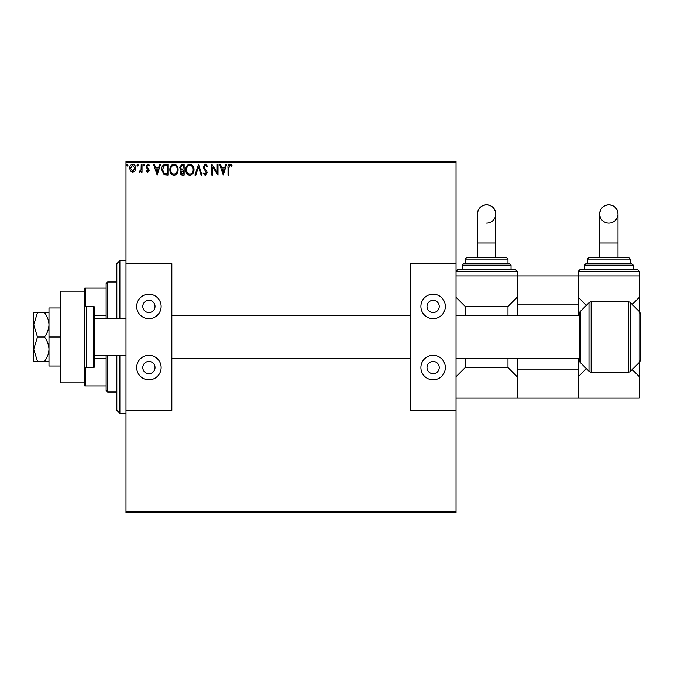 <?xml version="1.0" encoding="UTF-8"?>
<svg xmlns="http://www.w3.org/2000/svg" width="674" height="674" viewBox="0 0 674 674"><rect width="100%" height="100%" fill="white"/><g stroke="black" fill="none" stroke-linecap="round" stroke-linejoin="round"><path stroke-width="1.01" d="M456.028 512.712L125.987 512.712L125.987 511.187L456.028 511.187L456.028 512.712M134.926 171.002L132.702 172.291L130.486 171.002L129.694 168.23C129.669 166.006 130.672 164.667 132.702 164.203C134.741 164.667 135.744 166.006 135.727 168.23L134.926 171.002M142.029 164.338L142.029 172.156L141.211 172.156L141.211 171.002L139.779 172.291L139.156 172.03L139.543 171.196L141.085 169.646L141.211 164.338L142.029 164.338M147.732 172.291L146.148 171.179L146.629 170.514L147.682 171.331L148.28 169.57L146.418 167.666L146.148 166.461L147.884 164.203L149.577 165.265L149.106 165.989L147.977 165.164L146.966 166.419L149.299 170.244L147.732 172.291M165.737 164.338L168.222 164.338L168.222 175.038L164.06 174.65L161.642 169.553C161.516 166.47 162.881 164.726 165.737 164.338M184.128 164.338L184.128 175.038L182.62 175.038C180.986 174.954 180.169 174.069 180.152 172.384L181.154 170.109L179.469 167.379L181.988 164.338L184.128 164.338M198.527 164.338L201.956 175.038L201.063 175.038L198.459 166.925L195.856 175.038L194.963 175.038L198.527 164.338M217.18 164.338L217.997 164.338L217.997 175.038L212.655 167.059L212.655 175.038L211.83 175.038L211.83 164.338L217.18 172.3L217.18 164.338M228.831 167.919L228.831 175.038L228.006 175.038L228.006 167.818C227.677 165.871 228.334 164.625 229.969 164.068L231.982 165.298L231.57 166.124L229.977 165.164L228.831 167.919M125.987 162.813L125.987 161.288L456.028 161.288L456.028 162.813L125.987 162.813L125.987 511.187M456.028 162.813L456.028 263.66L410.188 263.66L410.188 410.34L456.028 410.34L456.028 511.187M223.212 175.038L219.648 164.338L220.541 164.338L221.636 167.767L224.644 167.767L225.739 164.338L226.641 164.338L223.212 175.038M205.309 164.068L207.718 166.402L207.044 166.95L205.368 165.164L203.877 166.975L206.741 171.188L207.162 172.814L205.258 175.307L203.186 173.496L203.834 172.839L205.267 174.212L206.345 172.856L203.051 166.958L205.309 164.068M194.002 169.637C194.061 172.696 192.705 174.583 189.942 175.307C187.111 174.65 185.721 172.78 185.771 169.696C185.721 166.638 187.086 164.759 189.874 164.068C192.663 164.734 194.045 166.596 194.002 169.637M178.096 169.637C178.155 172.696 176.799 174.583 174.035 175.307C171.204 174.65 169.814 172.78 169.865 169.696C169.814 166.638 171.179 164.759 173.968 164.068C176.757 164.734 178.138 166.596 178.096 169.637M157.118 175.038L153.554 164.338L154.447 164.338L155.542 167.767L158.55 167.767L159.645 164.338L160.547 164.338L157.118 175.038M144.64 165.096L143.95 165.989L143.267 165.096L143.95 164.203L144.64 165.096M138.33 165.096L137.648 165.989L136.957 165.096L137.648 164.203L138.33 165.096M128.043 165.096L127.361 165.989L126.678 165.096L127.361 164.203L128.043 165.096M221.99 168.862L223.145 172.46L224.29 168.862L221.99 168.862M186.597 169.696C186.555 172.14 187.658 173.648 189.908 174.212C192.141 173.622 193.227 172.097 193.177 169.646C193.219 167.211 192.124 165.72 189.908 165.164C187.65 165.72 186.546 167.228 186.597 169.696M182.452 173.943L183.303 173.943L183.303 170.514L180.977 172.367L182.452 173.943M182.89 169.418L183.303 165.442L182.368 165.442L180.287 167.379L181.584 169.292L182.89 169.418M170.691 169.696C170.648 172.14 171.752 173.648 174.002 174.212C176.234 173.622 177.321 172.097 177.27 169.646C177.313 167.211 176.217 165.72 174.002 165.164C171.744 165.72 170.64 167.228 170.691 169.696M167.396 173.943L167.396 165.442L164.313 165.711L162.468 169.553L164.49 173.639L167.396 173.943M155.896 168.862L157.05 172.46L158.196 168.862L155.896 168.862M130.512 168.222L132.711 171.331L134.901 168.222L132.711 165.164L130.512 168.222M116.821 318.667L116.821 263.66L119.879 260.602L125.987 260.602M116.821 355.333L116.821 410.34L119.879 413.398L125.987 413.398M119.879 260.602L119.879 318.667M119.879 355.333L119.879 413.398M107.655 355.333L107.655 392.007L106.121 390.482L106.121 355.333M106.121 318.667L106.121 283.518L107.655 281.993L107.655 318.667M107.655 392.007L116.821 392.007M107.655 281.993L116.821 281.993M106.121 385.899L84.73 385.899L84.73 288.101L85.649 288.101L85.649 306.569M106.121 358.661L94.815 358.661M106.121 315.339L94.815 315.339M106.121 288.101L85.649 288.101M85.649 367.431L85.649 385.899M48.983 312.551L44.476 312.551C47.256 316.266 48.755 320.344 48.983 324.775C48.764 329.19 47.264 333.259 44.476 337C47.256 340.715 48.755 344.793 48.983 349.225C48.764 353.631 47.264 357.709 44.476 361.449L37.483 361.449L33.7 349.225L33.7 352.283M33.7 321.717L33.7 324.775L37.483 312.551L33.7 312.551L33.7 349.225L37.483 337L33.7 324.775M44.476 312.551L37.483 312.551M44.476 337L37.483 337M44.476 361.449L48.983 361.449M33.7 349.225L33.7 361.449L37.483 361.449M60.289 337L48.983 337L48.983 366.033L60.289 366.033M48.983 337L48.983 307.967L60.289 307.967M84.73 382.84L60.289 382.84L60.289 291.16L84.73 291.16M86.264 367.557L93.29 367.557A1.525 1.525 0 0 0 94.815 366.033L94.815 307.967A1.525 1.525 0 0 0 93.29 306.443L86.264 306.443L86.264 367.557A1.525 1.525 0 0 1 84.73 366.033M84.73 307.967A1.525 1.525 0 0 1 86.264 306.443M94.815 355.333L125.987 355.333M94.815 318.667L125.987 318.667M579.185 315.609L456.028 315.609M410.188 315.609L171.828 315.609M579.185 358.391L456.028 358.391M410.188 358.391L171.828 358.391M148.912 300.326A6.108 6.108 0 0 0 142.795 306.443A6.108 6.108 0 0 0 148.912 312.551A6.108 6.108 0 0 0 155.02 306.443A6.108 6.108 0 0 0 148.912 300.326M148.912 361.449A6.108 6.108 0 0 0 142.795 367.557A6.108 6.108 0 0 0 148.912 373.674A6.108 6.108 0 0 0 155.02 367.557A6.108 6.108 0 0 0 148.912 361.449M148.912 379.782A12.225 12.225 0 0 1 136.687 367.557A12.225 12.225 0 0 1 148.912 355.333A12.225 12.225 0 0 1 161.128 367.557A12.225 12.225 0 0 1 148.912 379.782M148.912 294.218A12.225 12.225 0 0 0 136.687 306.443A12.225 12.225 0 0 0 148.912 318.667A12.225 12.225 0 0 0 161.128 306.443A12.225 12.225 0 0 0 148.912 294.218M125.987 263.66L171.828 263.66L171.828 410.34L125.987 410.34M433.112 300.326A6.108 6.108 0 0 0 426.996 306.443A6.108 6.108 0 0 0 433.112 312.551A6.108 6.108 0 0 0 439.221 306.443A6.108 6.108 0 0 0 433.112 300.326M433.112 361.449A6.108 6.108 0 0 0 426.996 367.557A6.108 6.108 0 0 0 433.112 373.674A6.108 6.108 0 0 0 439.221 367.557A6.108 6.108 0 0 0 433.112 361.449M433.112 379.782A12.225 12.225 0 0 1 420.888 367.557A12.225 12.225 0 0 1 433.112 355.333A12.225 12.225 0 0 1 445.329 367.557A12.225 12.225 0 0 1 433.112 379.782M433.112 294.218A12.225 12.225 0 0 0 420.888 306.443A12.225 12.225 0 0 0 433.112 318.667A12.225 12.225 0 0 0 445.329 306.443A12.225 12.225 0 0 0 433.112 294.218M456.028 410.34L456.028 263.66M486.586 223.136A9.166 9.166 -0 0 0 495.752 213.97A9.166 9.166 -0 0 0 486.586 204.803A9.166 9.166 -0 0 0 477.419 213.97L477.419 257.544M495.752 257.544L495.752 243.028L477.419 243.028M457.553 269.769L515.618 269.769L517.143 271.302L456.028 271.302L457.553 269.769M463.67 263.66L509.51 263.66L511.035 265.185L462.137 265.185L463.67 263.66M466.72 257.544L506.452 257.544L507.977 259.077L465.195 259.077L466.72 257.544M456.028 275.885L578.267 275.885L578.267 304.909L517.143 304.909L517.143 271.302M465.195 358.391L465.195 367.557L507.977 367.557L507.977 358.391M507.977 315.609L507.977 306.443L517.143 297.276M456.028 297.276L465.195 306.443L507.977 306.443M465.195 306.443L465.195 315.609M456.028 398.115L517.143 398.115L517.143 358.391M517.143 376.724L507.977 367.557M465.195 367.557L456.028 376.724M517.143 369.091L578.267 369.091L578.267 398.115L517.143 398.115M578.267 369.091L578.267 358.391M578.267 315.609L578.267 304.909M517.143 315.609L517.143 304.909M617.991 257.544L617.991 213.97C617.451 208.401 614.393 205.343 608.824 204.803A9.166 9.166 -0 0 0 599.658 213.97A9.166 9.166 -0 0 0 608.824 223.136A9.166 9.166 -0 0 0 617.991 213.97A9.166 9.166 -0 0 0 608.824 204.803C603.356 205.241 600.298 208.3 599.658 213.97L599.658 257.544M579.792 269.769L637.857 269.769L639.382 271.302L578.267 271.302L579.792 269.769M585.908 263.66L631.74 263.66L633.274 265.185L584.375 265.185L585.908 263.66M588.958 257.544L628.69 257.544L630.215 259.077L587.433 259.077L588.958 257.544M587.433 259.077L587.433 263.66L608.824 263.66M578.267 271.302L578.267 275.885L639.382 275.885L639.382 311.649M632.204 304.454L639.382 297.276M578.267 297.276L586.363 305.373M578.267 398.115L639.382 398.115L639.382 376.724L632.204 369.546M586.363 368.627L578.267 376.724M639.382 362.351L639.382 376.724M640.3 314.135L640.3 359.865L640.3 314.135A3.817 3.817 0 0 0 639.179 311.43L630.502 302.752L630.502 371.248A3.058 3.058 0 0 1 628.337 372.141L628.337 301.859A3.058 3.058 0 0 1 630.502 302.752M591.14 301.859L591.14 372.141A3.058 3.058 0 0 1 588.983 371.248L588.983 302.752A3.058 3.058 0 0 1 591.14 301.859L628.337 301.859M640.3 359.865A3.817 3.817 0 0 1 639.179 362.57L630.502 371.248M580.297 311.43L580.297 362.57A3.817 3.817 0 0 1 579.185 359.865L579.185 314.135A3.817 3.817 0 0 1 580.297 311.43L588.983 302.752M580.297 362.57L588.983 371.248M591.14 372.141L628.337 372.141M640.3 315.609L640.3 318.667M640.3 335.475L640.3 338.525M640.3 355.333L640.3 358.391M93.29 367.557L93.29 306.443M617.991 243.028L599.658 243.028M639.179 362.57L639.179 311.43M495.752 243.028L495.752 213.97C495.213 208.401 492.155 205.343 486.586 204.803C481.118 205.241 478.068 208.3 477.419 213.97M465.195 259.077L465.195 263.66M462.137 265.185L462.137 269.769M511.035 265.185L511.035 269.769M507.977 259.077L507.977 263.66M584.375 265.185L584.375 269.769M639.382 271.302L639.382 275.885M633.274 265.185L633.274 269.769M630.215 259.077L630.215 263.66"/></g></svg>
